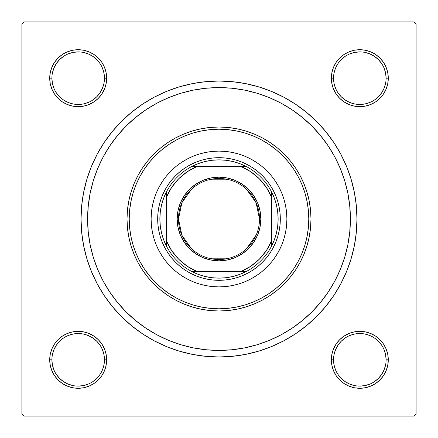 <?xml version="1.0" encoding="UTF-8"?>
<svg xmlns="http://www.w3.org/2000/svg" width="438" height="438" viewBox="0 0 438 438"><rect width="100%" height="100%" fill="white"/><g stroke="black" fill="none" stroke-linecap="round" stroke-linejoin="round"><path stroke-width="0.66" d="M97.324 284.038L91.531 271.801L97.324 284.038L104.282 295.65L112.347 306.529L121.441 316.559L131.471 325.653L142.35 333.718L153.962 340.676L166.199 346.469L173.098 349.108L166.199 346.469L178.95 351.03L192.085 354.32L205.477 356.308L219 356.97L232.523 356.308L245.915 354.32L259.05 351.03L271.801 346.469L284.038 340.676L271.801 346.469L264.902 349.108L271.801 346.469M58.051 339.685L54.509 344L58.051 339.685L54.509 344L51.881 348.922L50.261 354.265L49.713 359.817L50.261 365.369L51.881 370.712L54.509 375.634L58.051 379.949L62.366 383.491L67.288 386.119L72.631 387.74L78.183 388.287L83.735 387.74L89.078 386.119L94 383.491L98.315 379.949L101.857 375.634L104.485 370.712L106.106 365.369L106.653 359.817L106.106 354.265L104.485 348.922L101.857 344L98.315 339.685L94 336.143L89.078 333.515L83.735 331.894L78.183 331.347L72.631 331.894L67.288 333.515L62.366 336.143L58.051 339.685L54.509 344L51.881 348.922L50.261 354.265L49.713 359.817L51.903 359.817A26.28 26.28 0 0 0 78.183 386.097A26.28 26.28 0 0 0 104.463 359.817A26.28 26.28 0 0 0 78.183 333.537A26.28 26.28 0 0 0 51.903 359.817L49.713 359.817A28.47 28.47 0 0 1 78.183 331.347A28.47 28.47 0 0 1 106.653 359.817L104.463 359.817A26.28 26.28 0 0 1 78.183 386.097A26.28 26.28 0 0 1 51.903 359.817A26.28 26.28 0 0 1 78.183 333.537A26.28 26.28 0 0 1 104.463 359.817L103.959 354.692L102.465 349.759M54.509 62.366L51.881 67.288L54.509 62.366L51.881 67.288L50.261 72.631L49.713 78.183L50.261 83.735L51.881 89.078L54.509 94L58.051 98.315L62.366 101.857L67.288 104.485L72.631 106.106L78.183 106.653L83.735 106.106L89.078 104.485L94 101.857L98.315 98.315L101.857 94L104.485 89.078L106.106 83.735L106.653 78.183L106.106 72.631L104.485 67.288L101.857 62.366L98.315 58.051L94 54.509L89.078 51.881L83.735 50.261L78.183 49.713L72.631 50.261L67.288 51.881L62.366 54.509L58.051 58.051L54.509 62.366L51.881 67.288L50.261 72.631L49.713 78.183L51.903 78.183A26.28 26.28 0 0 0 78.183 104.463A26.28 26.28 0 0 0 104.463 78.183A26.28 26.28 0 0 0 78.183 51.903A26.28 26.28 0 0 0 51.903 78.183L49.713 78.183A28.47 28.47 0 0 1 78.183 49.713A28.47 28.47 0 0 1 106.653 78.183L104.463 78.183A26.28 26.28 0 0 1 78.183 104.463A26.28 26.28 0 0 1 51.903 78.183A26.28 26.28 0 0 1 78.183 51.903A26.28 26.28 0 0 1 104.463 78.183L103.959 73.058L102.465 68.125M379.949 98.315L383.491 94L379.949 98.315L383.491 94L386.119 89.078L387.74 83.735L388.287 78.183A28.47 28.47 0 0 1 359.817 106.653A28.47 28.47 0 0 1 331.347 78.183L331.894 83.735L333.515 89.078L336.143 94L339.685 98.315L344 101.857L348.922 104.485L354.265 106.106L359.817 106.653L365.369 106.106L370.712 104.485L375.634 101.857L379.949 98.315L383.491 94L386.119 89.078L387.74 83.735L388.287 78.183L387.74 72.631L386.119 67.288L383.491 62.366L379.949 58.051L375.634 54.509L370.712 51.881L365.369 50.261L359.817 49.713L354.265 50.261L348.922 51.881L344 54.509L339.685 58.051L336.143 62.366L333.515 67.288L331.894 72.631L331.347 78.183L333.537 78.183A26.28 26.28 0 0 0 359.817 104.463A26.28 26.28 0 0 0 386.097 78.183A26.28 26.28 0 0 0 359.817 51.903A26.28 26.28 0 0 0 333.537 78.183L331.347 78.183A28.47 28.47 0 0 1 359.817 49.713A28.47 28.47 0 0 1 388.287 78.183L386.097 78.183A26.28 26.28 0 0 1 359.817 104.463A26.28 26.28 0 0 1 333.537 78.183A26.28 26.28 0 0 1 359.817 51.903A26.28 26.28 0 0 1 386.097 78.183L385.593 73.058L384.099 68.125M383.491 375.634L386.119 370.712L383.491 375.634L386.119 370.712L387.74 365.369L388.287 359.817A28.47 28.47 0 0 1 359.817 388.287A28.47 28.47 0 0 1 331.347 359.817L331.894 365.369L333.515 370.712L336.143 375.634L339.685 379.949L344 383.491L348.922 386.119L354.265 387.74L359.817 388.287L365.369 387.74L370.712 386.119L375.634 383.491L379.949 379.949L383.491 375.634L386.119 370.712L387.74 365.369L388.287 359.817L387.74 354.265L386.119 348.922L383.491 344L379.949 339.685L375.634 336.143L370.712 333.515L365.369 331.894L359.817 331.347L354.265 331.894L348.922 333.515L344 336.143L339.685 339.685L336.143 344L333.515 348.922L331.894 354.265L331.347 359.817L333.537 359.817A26.28 26.28 0 0 0 359.817 386.097A26.28 26.28 0 0 0 386.097 359.817A26.28 26.28 0 0 0 359.817 333.537A26.28 26.28 0 0 0 333.537 359.817L331.347 359.817A28.47 28.47 0 0 1 359.817 331.347A28.47 28.47 0 0 1 388.287 359.817L386.097 359.817A26.28 26.28 0 0 1 359.817 386.097A26.28 26.28 0 0 1 333.537 359.817A26.28 26.28 0 0 1 359.817 333.537A26.28 26.28 0 0 1 386.097 359.817L385.593 354.692L384.099 349.759M153.962 97.324L166.199 91.531L153.962 97.324L142.35 104.282L131.471 112.347L121.441 121.441L112.347 131.471L104.282 142.35L97.324 153.962L91.531 166.199L86.97 178.95L91.531 166.199L86.97 178.95L83.68 192.085L81.692 205.477L81.03 219L87.6 219L81.03 219A137.97 137.97 0 0 1 219 81.03A137.97 137.97 0 0 1 356.97 219L350.4 219L356.97 219L356.308 205.477L354.32 192.085L351.03 178.95L346.469 166.199L340.676 153.962L346.469 166.199L351.03 178.95L346.469 166.199M413.91 21.9L24.09 21.9L413.91 21.9L416.1 24.09L416.1 413.91L416.1 24.09L413.91 21.9M21.9 413.91L21.9 24.09L24.09 21.9L21.9 24.09L21.9 413.91L24.09 416.1L21.9 413.91M413.91 416.1L24.09 416.1L413.91 416.1L416.1 413.91L413.91 416.1M91.531 271.801L86.97 259.05L91.531 271.801L86.97 259.05L83.68 245.915L81.692 232.523L81.03 219A137.97 137.97 0 0 0 219 356.97A137.97 137.97 0 0 0 356.97 219L356.308 232.523L354.32 245.915L351.03 259.05L346.469 271.801L351.03 259.05L346.469 271.801L340.676 284.038L333.718 295.65L325.653 306.529L316.559 316.559L306.529 325.653L295.65 333.718L284.038 340.676M166.199 91.531L178.95 86.97L166.199 91.531L178.95 86.97L192.085 83.68L205.477 81.692L219 81.03L232.523 81.692L245.915 83.68L259.05 86.97L271.801 91.531L259.05 86.97L271.801 91.531L284.038 97.324L295.65 104.282L306.529 112.347L316.559 121.441L325.653 131.471L333.718 142.35L340.676 153.962M386.097 78.183L388.287 78.183L387.74 83.735L386.119 89.078L383.491 94L386.119 89.078L387.74 83.735L388.287 78.183L387.74 72.631M386.119 67.288L383.491 62.366M375.634 54.509L370.712 51.881L375.634 54.509L370.712 51.881L365.369 50.261L359.817 49.713L354.265 50.261L348.922 51.881L344 54.509L339.685 58.051M333.515 89.078L336.143 94L333.515 89.078L336.143 94L339.685 98.315L344 101.857L348.922 104.485M365.369 106.106L370.712 104.485L365.369 106.106L370.712 104.485L375.634 101.857M106.106 72.631L104.485 67.288L106.106 72.631L104.485 67.288L101.857 62.366M98.315 58.051L94 54.509L98.315 58.051L94 54.509L89.078 51.881L83.735 50.261L78.183 49.713L72.631 50.261M67.288 51.881L62.366 54.509M104.463 78.183L106.653 78.183A28.47 28.47 0 0 1 78.183 106.653A28.47 28.47 0 0 1 49.713 78.183L50.261 72.631L51.881 67.288L50.261 72.631L49.713 78.183L50.261 83.735L51.881 89.078L54.509 94L58.051 98.315M89.078 104.485L94 101.857L89.078 104.485L94 101.857L98.315 98.315L101.857 94L104.485 89.078M104.485 348.922L101.857 344L104.485 348.922L101.857 344L98.315 339.685L94 336.143L89.078 333.515M72.631 331.894L67.288 333.515L72.631 331.894L67.288 333.515L62.366 336.143M104.463 359.817L106.653 359.817A28.47 28.47 0 0 1 78.183 388.287A28.47 28.47 0 0 1 49.713 359.817L50.261 354.265L51.881 348.922L54.509 344L51.881 348.922L50.261 354.265L49.713 359.817L50.261 365.369M51.881 370.712L54.509 375.634M62.366 383.491L67.288 386.119L62.366 383.491L67.288 386.119L72.631 387.74L78.183 388.287L83.735 387.74L89.078 386.119L94 383.491L98.315 379.949M386.097 359.817L388.287 359.817L387.74 365.369L386.119 370.712L387.74 365.369L388.287 359.817L387.74 354.265L386.119 348.922L383.491 344L379.949 339.685M348.922 333.515L344 336.143L348.922 333.515L344 336.143L339.685 339.685L336.143 344L333.515 348.922M331.894 365.369L333.515 370.712L331.894 365.369L333.515 370.712L336.143 375.634M339.685 379.949L344 383.491L339.685 379.949L344 383.491L348.922 386.119L354.265 387.74L359.817 388.287L365.369 387.74M370.712 386.119L375.634 383.491M344 383.491L348.922 386.119L354.265 387.74L359.817 388.287L354.265 387.74L348.922 386.119L344 383.491M388.287 359.817L387.74 354.265L386.119 348.922L383.491 344L386.119 348.922L387.74 354.265L388.287 359.817M344 336.143L339.685 339.685L336.143 344L339.685 339.685L344 336.143M336.143 94L339.685 98.315L344 101.857L339.685 98.315L336.143 94M370.712 51.881L365.369 50.261L359.817 49.713L354.265 50.261L348.922 51.881L344 54.509L348.922 51.881L354.265 50.261L359.817 49.713L365.369 50.261L370.712 51.881M49.713 78.183L50.261 83.735L51.881 89.078L54.509 94L51.881 89.078L50.261 83.735L49.713 78.183M94 101.857L98.315 98.315L101.857 94L98.315 98.315L94 101.857M94 54.509L89.078 51.881L83.735 50.261L78.183 49.713L83.735 50.261L89.078 51.881L94 54.509M67.288 386.119L72.631 387.74L78.183 388.287L83.735 387.74L89.078 386.119L94 383.491L89.078 386.119L83.735 387.74L78.183 388.287L72.631 387.74L67.288 386.119M101.857 344L98.315 339.685L94 336.143L98.315 339.685L101.857 344M299.543 322.822L304.131 319.094M332.732 284.81L335.486 279.8M343.337 261.497L344.963 256.4M135.698 117.379L126.084 126.084L117.428 135.643L109.746 145.996L103.116 157.056L97.603 168.718L93.256 180.856L90.124 193.366L88.235 206.123L87.6 219A131.4 131.4 0 0 1 219 87.6A131.4 131.4 0 0 1 350.4 219A131.4 131.4 0 0 1 219 350.4A131.4 131.4 0 0 1 87.6 219L88.235 231.877L90.124 244.634L93.256 257.144L97.603 269.282L103.116 280.944L109.746 292.004L117.428 302.357L126.084 311.916L135.643 320.572L145.996 328.254L157.056 334.884L168.718 340.397L180.856 344.744L193.366 347.876L206.123 349.765L219 350.4L231.877 349.765L244.634 347.876L257.144 344.744L269.282 340.397L280.944 334.884L292.004 328.254L302.357 320.572L311.916 311.916L320.572 302.357L328.254 292.004L334.884 280.944L340.397 269.282L344.744 257.144L347.876 244.634L349.765 231.877L350.4 219L349.765 206.123L347.876 193.366L344.744 180.856L340.397 168.718L334.884 157.056L328.254 145.996L320.572 135.643L311.916 126.084L302.357 117.428L292.004 109.746L280.944 103.116L269.282 97.603L257.144 93.256L244.634 90.124L231.877 88.235L219 87.6L206.123 88.235L193.366 90.124L180.856 93.256L168.718 97.603L157.056 103.116L145.996 109.746L135.643 117.428M93.037 256.4L94.657 261.481M97.214 268.33L99.421 273.46M133.869 319.094L138.457 322.822M100.028 374.424L96.765 378.399L92.79 381.662M63.576 381.662L59.601 378.399L56.338 374.424M56.338 345.21L59.601 341.235L63.576 337.972M92.79 337.972L96.765 341.235L100.028 345.21M381.662 374.424L378.399 378.399L374.424 381.662M345.21 381.662L341.235 378.399L337.972 374.424M337.972 345.21L341.235 341.235L345.21 337.972M374.424 337.972L378.399 341.235L381.662 345.21M381.662 92.79L378.399 96.765L374.424 100.028M345.21 100.028L341.235 96.765L337.972 92.79M337.972 63.576L341.235 59.601L345.21 56.338M374.424 56.338L378.399 59.601L381.662 63.576M100.028 92.79L96.765 96.765L92.79 100.028M63.576 100.028L59.601 96.765L56.332 92.785M56.338 63.576L59.601 59.601L63.576 56.338M92.79 56.338L96.765 59.601L100.028 63.576M333.537 359.817L334.041 364.942L335.535 369.875M345.215 381.668L349.759 384.099L354.692 385.593M359.806 386.097L364.942 385.593L369.875 384.099M381.668 374.419L384.099 369.875L385.593 364.942M374.419 337.966L369.875 335.535L364.942 334.041M359.828 333.537L354.692 334.041L349.759 335.535M337.966 345.215L335.535 349.759L334.041 354.692M51.903 359.817L52.407 364.942L53.901 369.875M63.581 381.668L68.125 384.099L73.058 385.593M78.172 386.097L83.308 385.593L88.241 384.099M100.034 374.419L102.465 369.875L103.959 364.942M92.785 337.966L88.241 335.535L83.308 334.041M78.194 333.537L73.058 334.041L68.125 335.535M56.332 345.215L53.901 349.759L52.407 354.692M51.903 78.183L52.407 83.308L53.901 88.241M63.581 100.034L68.125 102.465L73.058 103.959M78.172 104.463L83.308 103.959L88.241 102.465M100.034 92.785L102.465 88.241L103.959 83.308M92.785 56.332L88.241 53.901L83.308 52.407M78.194 51.903L73.058 52.407L68.125 53.901M56.332 63.581L53.901 68.125L52.407 73.058M333.537 78.183L334.041 83.308L335.535 88.241M345.215 100.034L349.759 102.465L354.692 103.959M359.806 104.463L364.942 103.959L369.875 102.465M381.668 92.785L384.099 88.241L385.593 83.308M374.419 56.332L369.875 53.901L364.942 52.407M359.828 51.903L354.692 52.407L349.759 53.901M337.966 63.581L335.535 68.125L334.041 73.058M191.576 248.822L181.901 235.288L178.485 219A40.515 40.515 0 0 0 219 259.515A40.515 40.515 0 0 0 259.515 219L260.829 219A41.829 41.829 0 0 1 219 260.829A41.829 41.829 0 0 1 177.171 219L259.515 219A40.515 40.515 0 0 1 219 259.515A40.515 40.515 0 0 1 178.485 219L181.901 202.712L191.576 189.178M256.268 234.888L246.424 248.822M229.233 258.201L208.767 258.201M191.91 166.44A59.13 59.13 0 0 1 246.09 166.44L239.657 163.598L232.939 161.534L226.019 160.286L219 159.87L211.981 160.286L205.061 161.534L198.343 163.598L191.91 166.44A59.13 59.13 0 0 0 166.44 191.91L163.598 198.343L161.534 205.061L160.286 211.981L159.87 219A59.13 59.13 0 0 1 166.44 191.91L166.44 246.09A59.13 59.13 0 0 1 159.87 219L160.286 226.019L161.534 232.939L163.598 239.657L166.44 246.09A59.13 59.13 0 0 0 191.91 271.56L198.343 274.402L205.061 276.466L211.981 277.714L219 278.13L226.019 277.714L232.939 276.466L239.657 274.402L246.09 271.56A59.13 59.13 0 0 1 191.91 271.56L246.09 271.56A59.13 59.13 0 0 0 271.56 246.09L274.402 239.657L276.466 232.939L277.714 226.019L278.13 219L280.32 219A61.32 61.32 0 0 0 219 157.68A61.32 61.32 0 0 0 157.68 219L159.87 219L157.68 219A61.32 61.32 0 0 1 219 157.68A61.32 61.32 0 0 1 280.32 219A61.32 61.32 0 0 1 219 280.32A61.32 61.32 0 0 1 157.68 219A61.32 61.32 0 0 0 219 280.32A61.32 61.32 0 0 0 280.32 219L278.13 219L277.714 211.981L276.466 205.061L274.402 198.343L271.56 191.91A59.13 59.13 0 0 1 271.56 246.09L271.56 191.91A59.13 59.13 0 0 0 246.09 166.44L191.91 166.44A59.13 59.13 0 0 0 166.44 191.91L166.44 240.9L171.691 250.684L178.737 259.263L187.316 266.309L197.1 271.56L240.9 271.56L250.684 266.309L259.263 259.263L266.309 250.684L271.56 240.9L271.56 197.1L266.309 187.316L259.263 178.737L250.684 171.691L240.9 166.44L197.1 166.44L187.316 171.691L178.737 178.737L171.691 187.316L166.44 197.1A56.94 56.94 0 0 1 197.1 166.44L191.91 166.44M260.829 219L260.024 227.158L257.643 235.009L253.777 242.241L248.576 248.576L242.241 253.777L235.009 257.643L227.158 260.024L219 260.829L210.842 260.024L202.991 257.643L195.759 253.777L189.424 248.576L184.223 242.241L180.357 235.009L177.976 227.158L177.171 219L177.976 210.842L180.357 202.991L184.223 195.759L189.424 189.424L195.759 184.223L202.991 180.357L210.842 177.976L219 177.171L227.158 177.976L235.009 180.357L242.241 184.223L248.576 189.424L253.777 195.759L257.643 202.991L260.024 210.842L260.829 219L178.485 219A40.515 40.515 0 0 1 219 178.485A40.515 40.515 0 0 1 259.515 219A40.515 40.515 0 0 0 219 178.485A40.515 40.515 0 0 0 178.485 219L177.171 219A41.829 41.829 0 0 1 219 177.171A41.829 41.829 0 0 1 260.829 219M271.56 246.09A59.13 59.13 0 0 1 246.09 271.56L240.9 271.56A56.94 56.94 0 0 0 271.56 240.9L271.56 246.09M191.91 271.56A59.13 59.13 0 0 1 166.44 246.09L166.44 240.9A56.94 56.94 0 0 0 197.1 271.56L191.91 271.56M246.09 166.44A59.13 59.13 0 0 1 271.56 191.91L271.56 197.1A56.94 56.94 0 0 0 240.9 166.44L246.09 166.44M208.767 179.799L229.233 179.799M246.424 189.178L256.099 202.712L259.515 219M278.88 250.99A67.89 67.89 0 0 0 278.88 187.01L281.722 193.021L283.966 199.29L285.587 205.756L286.561 212.348L286.89 219L286.561 225.652L285.587 232.244L283.966 238.71L281.722 244.979L278.875 251.001L275.447 256.717L271.478 262.066L267.005 267.005L262.066 271.478L256.717 275.447L251.001 278.875L244.979 281.722L238.71 283.966L232.244 285.587L225.652 286.561L219 286.89L212.348 286.561L205.756 285.587L199.29 283.966L193.021 281.722L186.999 278.875L181.283 275.447L175.934 271.478L170.995 267.005L166.522 262.066L162.553 256.717L159.125 251.001L156.278 244.979L154.034 238.71L152.413 232.244L151.439 225.652L151.11 219A67.89 67.89 0 0 1 219 151.11A67.89 67.89 0 0 1 286.89 219A67.89 67.89 0 0 1 219 286.89A67.89 67.89 0 0 1 151.11 219L151.439 212.348L152.413 205.756L154.034 199.29L156.278 193.021L159.125 186.999A67.89 67.89 0 0 0 159.12 250.99M278.869 186.982A67.89 67.89 0 0 0 271.522 175.983M271.44 175.879A67.89 67.89 0 0 0 262.121 166.56M262.017 166.478A67.89 67.89 0 0 0 251.018 159.131M250.99 159.12A67.89 67.89 0 0 0 187.01 159.12L193.021 156.278L199.29 154.034L205.756 152.413L212.348 151.439L219 151.11L225.652 151.439L232.244 152.413L238.71 154.034L244.979 156.278L251.001 159.125L256.717 162.553L262.066 166.522L267.005 170.995L271.478 175.934L275.447 181.283L278.875 186.999M186.982 159.131A67.89 67.89 0 0 0 175.983 166.478M175.879 166.56A67.89 67.89 0 0 0 166.56 175.879M166.478 175.983A67.89 67.89 0 0 0 159.131 186.982M310.98 219L308.79 219A89.79 89.79 0 0 1 219 308.79A89.79 89.79 0 0 1 129.21 219L127.02 219A91.98 91.98 0 0 0 219 310.98A91.98 91.98 0 0 0 310.98 219A91.98 91.98 0 0 1 219 310.98A91.98 91.98 0 0 1 127.02 219L127.463 209.983L128.788 201.053L130.978 192.298L134.023 183.801L137.882 175.643L142.52 167.896L147.896 160.647L153.962 153.962L160.647 147.896L167.896 142.52L175.643 137.882L183.801 134.023L192.298 130.978L201.053 128.788L209.983 127.463L219 127.02L228.017 127.463L236.947 128.788L245.702 130.978L254.199 134.023L262.357 137.882L270.104 142.52L277.353 147.896L284.038 153.962L290.104 160.647L295.48 167.896L300.118 175.643L303.977 183.801L307.022 192.298L309.212 201.053L310.537 209.983L310.98 219L310.537 228.017L309.212 236.947L307.022 245.702L303.977 254.199L300.118 262.357L295.48 270.104L290.104 277.353L284.038 284.038L277.353 290.104L270.104 295.48L262.357 300.118L254.199 303.977L245.702 307.022L236.947 309.212L228.017 310.537L219 310.98L209.983 310.537L201.053 309.212L192.298 307.022L183.801 303.977L175.643 300.118L167.896 295.48L160.647 290.104L153.962 284.038L147.896 277.353L142.52 270.104L137.882 262.357L134.023 254.199L130.978 245.702L128.788 236.947L127.463 228.017L127.02 219A91.98 91.98 0 0 1 219 127.02A91.98 91.98 0 0 1 310.98 219A91.98 91.98 0 0 0 219 127.02A91.98 91.98 0 0 0 127.02 219L129.21 219L129.643 227.798L130.935 236.515L133.075 245.066L136.043 253.361L139.81 261.327L144.343 268.883L149.593 275.962L155.506 282.494L162.038 288.407L169.117 293.657L176.673 298.19L184.639 301.957L192.934 304.925L201.485 307.065L210.202 308.357L219 308.79L227.798 308.357L236.515 307.065L245.066 304.925L253.361 301.957L261.327 298.19L268.883 293.657L275.962 288.407L282.494 282.494L288.407 275.962L293.657 268.883L298.19 261.327L301.957 253.361L304.925 245.066L307.065 236.515L308.357 227.798L308.79 219L308.357 210.202L307.065 201.485L304.925 192.934L301.957 184.639L298.19 176.673L293.657 169.117L288.407 162.038L282.494 155.506L275.962 149.593L268.883 144.343L261.327 139.81L253.361 136.043L245.066 133.075L236.515 130.935L227.798 129.643L219 129.21L210.202 129.643L201.485 130.935L192.934 133.075L184.639 136.043L176.673 139.81L169.117 144.343L162.038 149.593L155.506 155.506L149.593 162.038L144.343 169.117L139.81 176.673L136.043 184.639L133.075 192.934L130.935 201.485L129.643 210.202L129.21 219A89.79 89.79 0 0 1 219 129.21A89.79 89.79 0 0 1 308.79 219L310.98 219M93.256 257.144L97.603 269.282M257.144 344.744L269.282 340.397M344.744 180.856L340.397 168.718M180.856 93.256L168.718 97.603M159.125 186.999L162.553 181.283L166.522 175.934L170.995 170.995L175.934 166.522L181.283 162.553L186.999 159.125M170.995 267.005L175.934 271.478M193.021 281.722L199.29 283.966M267.005 267.005L271.478 262.066M281.722 244.979L283.966 238.71M267.005 170.995L262.066 166.522M244.979 156.278L238.71 154.034M170.995 170.995L166.522 175.934M156.278 193.021L154.034 199.29M157.68 219L157.976 212.988L158.857 207.037L160.319 201.201L162.35 195.534L164.918 190.092L168.017 184.935L171.597 180.1L175.638 175.638L180.1 171.597L184.935 168.017L190.092 164.918L195.534 162.35L201.201 160.319L207.037 158.857L212.988 157.976L219 157.68L225.012 157.976L230.963 158.857L236.799 160.319L242.466 162.35L247.908 164.918L253.065 168.017L257.9 171.597L262.362 175.638L266.403 180.1L269.983 184.935L273.082 190.092L275.65 195.534L277.681 201.201L279.143 207.037L280.024 212.988L280.32 219L280.024 225.012L279.143 230.963L277.681 236.799L275.65 242.466L273.082 247.908L269.983 253.065L266.403 257.9L262.362 262.362L257.9 266.403L253.065 269.983L247.908 273.082L242.466 275.65L236.799 277.681L230.963 279.143L225.012 280.024L219 280.32L212.988 280.024L207.037 279.143L201.201 277.681L195.534 275.65L190.092 273.082L184.935 269.983L180.1 266.403L175.638 262.362L171.597 257.9L168.017 253.065L164.918 247.908L162.35 242.466L160.319 236.799L158.857 230.963L157.976 225.012L157.68 219M159.131 251.018A67.89 67.89 0 0 0 166.478 262.017M166.56 262.121A67.89 67.89 0 0 0 175.879 271.44M175.983 271.522A67.89 67.89 0 0 0 186.982 278.869M187.01 278.88A67.89 67.89 0 0 0 250.99 278.88M251.018 278.869A67.89 67.89 0 0 0 262.017 271.522M262.121 271.44A67.89 67.89 0 0 0 271.44 262.121M271.522 262.017A67.89 67.89 0 0 0 278.869 251.018M52.648 347.225L54.005 344.783M55.599 342.483L56.77 341.054M59.409 338.41L61.599 336.674L59.409 338.41M65.58 334.287L63.948 335.163L65.58 334.293M65.607 334.276L66.434 333.882M69.029 332.858L70.808 332.322M70.825 332.316L71.717 332.092M74.465 331.588L76.305 331.407M76.338 331.407L77.252 331.363M80.044 331.407L81.89 331.588M81.911 331.593L82.82 331.725L81.911 331.593M87.326 332.858L88.213 333.17M90.776 334.282L93.217 335.639M95.517 337.233L96.946 338.404M99.59 341.043L101.326 343.233L99.59 341.043M103.713 347.214L102.837 345.582L103.707 347.214M103.724 347.241L104.118 348.068M105.142 350.663L105.678 352.442M105.684 352.459L105.908 353.351M106.412 356.099L106.593 357.939M106.593 357.972L106.637 358.886M106.593 361.678L106.412 363.524M106.407 363.545L106.275 364.454L106.407 363.545M105.142 368.96L104.83 369.847M103.718 372.41L102.361 374.851M100.767 377.151L99.596 378.58M96.957 381.224L94.767 382.96L96.957 381.224M90.786 385.347L92.418 384.471L90.786 385.341M90.759 385.358L89.932 385.752M87.337 386.776L85.558 387.312M85.541 387.318L84.649 387.542M81.901 388.046L80.061 388.227M80.028 388.227L79.114 388.271M76.322 388.227L74.476 388.046M74.455 388.041L73.546 387.909L74.455 388.041M69.04 386.776L68.153 386.464M65.59 385.352L63.149 383.995M60.849 382.401L59.42 381.23M56.776 378.591L55.04 376.401L56.776 378.591M52.653 372.42L53.529 374.052L52.659 372.42M52.642 372.393L52.248 371.566M51.224 368.966L50.688 367.192M50.682 367.175L50.458 366.283M49.954 363.535L49.773 361.695M49.773 361.662L49.729 360.748M49.773 357.955L49.954 356.11M49.959 356.089L50.091 355.18L49.959 356.089M51.224 350.674L51.536 349.787M335.639 374.851L334.282 372.41M333.17 369.847L332.864 368.977M332.853 368.96L332.316 367.186L332.858 368.96M331.725 364.454L331.593 363.545L331.725 364.454M331.588 363.524L331.407 361.678L331.588 363.524M331.407 357.939L331.588 356.099M332.092 353.351L332.316 352.459M332.322 352.442L332.858 350.663M333.882 348.068L334.276 347.241M334.293 347.214L335.163 345.582M336.674 343.233L337.238 342.478M341.043 338.415L342.483 337.227M344.783 335.639L347.225 334.282M349.787 333.17L350.657 332.864M350.674 332.853L352.448 332.316L350.674 332.858M355.18 331.725L356.089 331.593L355.18 331.725M356.11 331.588L357.955 331.407L356.11 331.588M361.695 331.407L363.535 331.588M366.283 332.092L367.175 332.316M367.192 332.322L368.971 332.858M371.566 333.882L372.393 334.276M372.42 334.293L374.052 335.163M376.401 336.674L377.156 337.238M381.219 341.043L382.401 342.483M383.995 344.783L385.352 347.225M386.464 349.787L386.77 350.657M386.781 350.674L387.318 352.448L386.776 350.674M387.909 355.18L388.041 356.089L387.909 355.18M388.046 356.11L388.227 357.955L388.046 356.11M388.227 361.695L388.046 363.535M387.542 366.283L387.318 367.175M387.312 367.192L386.776 368.966M385.752 371.566L385.358 372.393M385.341 372.42L384.471 374.052M382.96 376.401L382.396 377.156M378.591 381.219L377.151 382.401M374.851 383.995L372.41 385.352M369.847 386.464L368.977 386.77M368.96 386.781L367.186 387.318L368.96 386.776M364.454 387.909L363.545 388.041L364.454 387.909M363.524 388.046L361.678 388.227L363.524 388.046M357.939 388.227L356.099 388.046M353.351 387.542L352.459 387.318M352.442 387.312L350.663 386.776M348.068 385.752L347.241 385.358M347.214 385.341L345.582 384.471M343.233 382.96L342.478 382.396M338.415 378.591L337.233 377.151M102.361 63.149L103.718 65.59M104.83 68.153L105.136 69.023M105.147 69.04L105.684 70.814L105.142 69.04M106.275 73.546L106.407 74.455L106.275 73.546M106.412 74.476L106.593 76.322L106.412 74.476M106.593 80.061L106.412 81.901M105.908 84.649L105.684 85.541M105.678 85.558L105.142 87.337M104.118 89.932L103.724 90.759M103.707 90.786L102.837 92.418M101.326 94.767L100.762 95.522M96.957 99.585L95.517 100.773M93.217 102.361L90.776 103.718M88.213 104.83L87.343 105.136M87.326 105.147L85.552 105.684L87.326 105.142M82.82 106.275L81.911 106.407L82.82 106.275M81.89 106.412L80.044 106.593L81.89 106.412M76.305 106.593L74.465 106.412M71.717 105.908L70.825 105.684M70.808 105.678L69.029 105.142M66.434 104.118L65.607 103.724M65.58 103.707L63.948 102.837M61.599 101.326L60.844 100.762M56.781 96.957L55.599 95.517M54.005 93.217L52.648 90.776M51.536 88.213L51.23 87.343M51.219 87.326L50.682 85.552L51.224 87.326M50.091 82.82L49.959 81.911L50.091 82.82M49.954 81.89L49.773 80.044L49.954 81.89M49.773 76.305L49.954 74.465M50.458 71.717L50.682 70.825M50.688 70.808L51.224 69.034M52.248 66.434L52.642 65.607M52.659 65.58L53.529 63.948M55.04 61.599L55.604 60.844M59.409 56.781L60.849 55.599M63.149 54.005L65.59 52.648M68.153 51.536L69.023 51.23M69.04 51.219L70.814 50.682L69.04 51.224M73.546 50.091L74.455 49.959L73.546 50.091M74.476 49.954L76.322 49.773L74.476 49.954M80.061 49.773L81.901 49.954M84.649 50.458L85.541 50.682M85.558 50.688L87.337 51.224M89.932 52.248L90.759 52.642M90.786 52.659L92.418 53.529M94.767 55.04L95.522 55.604M99.585 59.409L100.767 60.849M385.352 90.776L383.995 93.217M382.401 95.517L381.23 96.946M378.591 99.59L376.401 101.326L378.591 99.59M372.42 103.713L374.052 102.837L372.42 103.707M372.393 103.724L371.566 104.118M368.971 105.142L367.192 105.678M367.175 105.684L366.283 105.908M363.535 106.412L361.695 106.593M361.662 106.593L360.748 106.637M357.955 106.593L356.11 106.412M356.089 106.407L355.18 106.275L356.089 106.407M350.674 105.142L349.787 104.83M347.225 103.718L344.783 102.361M342.483 100.767L341.054 99.596M338.41 96.957L336.674 94.767L338.41 96.957M334.287 90.786L335.163 92.418L334.293 90.786M334.276 90.759L333.882 89.932M332.858 87.337L332.322 85.558M332.316 85.541L332.092 84.649M331.588 81.901L331.407 80.061M331.407 80.028L331.363 79.114M331.407 76.322L331.588 74.476M331.593 74.455L331.725 73.546L331.593 74.455M332.858 69.04L333.17 68.153M334.282 65.59L335.639 63.149M337.233 60.849L338.404 59.42M341.043 56.776L343.233 55.04L341.043 56.776M347.214 52.653L345.582 53.529L347.214 52.659M347.241 52.642L348.068 52.248M350.663 51.224L352.442 50.688M352.459 50.682L353.351 50.458M356.099 49.954L357.939 49.773M357.972 49.773L358.886 49.729M361.678 49.773L363.524 49.954M363.545 49.959L364.454 50.091L363.545 49.959M368.96 51.224L369.847 51.536M372.41 52.648L374.851 54.005M377.151 55.599L378.58 56.77M381.224 59.409L382.96 61.599L381.224 59.409M385.347 65.58L384.471 63.948L385.341 65.58M385.358 65.607L385.752 66.434M386.776 69.034L387.312 70.808M387.318 70.825L387.542 71.717M388.046 74.465L388.227 76.305M388.227 76.338L388.271 77.252M388.227 80.044L388.046 81.89M388.041 81.911L387.909 82.82L388.041 81.911M386.776 87.326L386.464 88.213"/></g></svg>
